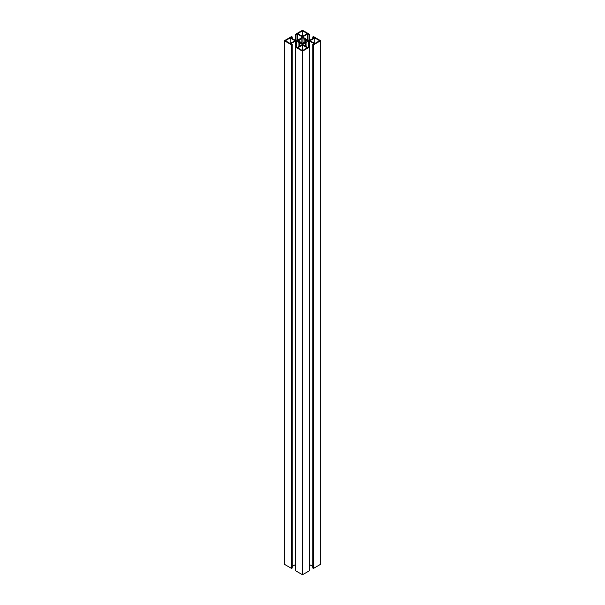 <?xml version="1.0" encoding="UTF-8"?>
<svg xmlns="http://www.w3.org/2000/svg" width="605" height="605" viewBox="0 0 605 605"><rect width="100%" height="100%" fill="white"/><g stroke="black" fill="none" stroke-linecap="round" stroke-linejoin="round"><path stroke-width="0.91" d="M307.438 40.459L306.992 41.095L306.992 40.353L305.805 40.353L305.805 41.095A3.365 1.944 180 0 1 303.143 42.63L303.143 43.31L303.143 42.63L304.882 42.093L304.882 39.348A3.365 1.944 180 0 1 305.805 40.353L304.882 42.093L304.882 39.348L305.805 40.353L307.438 40.459L307.438 40.981L307.552 40.55L306.992 41.095L306.992 40.353L307.438 40.459M302.954 37.865L303.143 38.811A3.365 1.944 180 0 1 304.882 39.348L303.143 38.811L302.954 37.865L302.954 43.575L302.954 37.865L301.857 38.13L301.857 42.63A3.365 1.944 180 0 1 299.195 41.095L299.195 40.353L299.195 41.095L297.373 40.724L298.008 40.353L298.008 41.095L298.008 40.353L299.195 40.353A3.365 1.944 180 0 1 301.857 38.811L301.857 42.63L297.38 40.648L299.195 40.353L300.118 39.348L301.857 38.811L301.963 37.926L302.954 37.865M302.5 36.376L302.5 30.825L297.69 33.6L302.5 36.376L302.5 30.825L307.31 33.6L302.5 36.376L297.69 33.6L302.5 30.825L307.31 33.6L302.5 36.376M285.363 40.724L290.166 43.499L290.166 37.949L290.166 43.499L294.975 40.724L290.166 43.499L285.363 40.724L290.166 37.949L294.975 40.724L290.166 37.949L285.363 40.724M302.5 50.616L307.31 47.84L302.5 45.065L302.5 50.616L297.69 47.84L302.5 45.065L302.5 50.616L297.69 47.84L302.5 45.065L307.31 47.84L302.5 50.616M319.637 40.724L314.834 43.499L310.025 40.724L314.834 37.949L310.025 40.724L314.834 43.499L314.834 37.949L314.834 43.499L319.637 40.724L314.834 37.949L319.637 40.724M306.992 41.095L305.805 41.095L306.992 41.095M303.143 43.31L301.857 43.31L301.857 42.63L302.046 43.575L303.143 43.31M284.365 564.276L284.365 40.724L291.527 36.587L292.207 36.981L290.869 37.752L295.565 40.459L299.573 39.03L295.565 40.459L290.869 37.752L292.207 36.981L292.207 38.523L292.207 36.981L291.527 36.587L284.365 40.724L284.365 564.276L291.527 568.413L291.527 44.861L284.365 40.724L291.527 44.861L292.207 44.467L292.207 568.019L291.527 568.413L291.527 44.861L292.207 44.467L290.869 43.689L295.565 40.981L295.565 46.925L295.565 40.981L296.473 40.981L296.473 46.925L296.473 40.981L298.938 42.41L298.938 46.517L298.938 42.41L299.573 42.773L295.565 40.981L290.869 43.689L292.207 44.467L292.207 568.019L291.527 568.413L284.365 564.276M295.338 564.669L292.207 566.477L295.338 564.669M299.573 46.154L299.573 42.773L299.573 46.154M302.046 44.203L299.573 42.773L302.046 44.203L302.046 44.725L302.046 44.203L302.046 44.725L297.357 47.432L302.046 44.725M296.019 46.661L297.357 47.432L296.019 46.661L295.338 47.054L296.019 46.661M302.954 44.725L307.642 47.432L308.981 46.661L309.662 47.054L309.662 570.613L302.5 574.75L295.338 570.613L295.338 47.054L295.338 570.613L302.5 574.75L302.5 51.191L295.338 47.054L302.5 51.191L302.5 574.75L309.662 570.613L309.662 47.054L302.5 51.191L309.662 47.054L308.981 46.661L307.642 47.432L302.954 44.725L302.954 44.203L302.954 44.725L302.954 44.203L305.427 42.773L305.427 46.154L305.427 42.41L306.062 42.41L302.954 44.203M306.062 46.517L306.062 42.41L306.062 46.517M308.527 46.925L308.527 40.981L306.062 42.41L308.527 40.981L308.527 46.925M309.435 46.925L309.435 40.981L308.527 40.981L309.435 40.981L309.435 46.925M309.662 564.669L312.793 566.477L309.662 564.669M314.131 43.689L309.435 40.981L314.131 43.689L312.793 44.467L314.131 43.689M312.793 568.019L312.793 44.467L312.793 568.019L313.473 568.413L313.473 44.861L312.793 44.467L313.473 44.861L313.473 568.413L320.635 564.276L320.635 40.724L313.473 44.861L320.635 40.724L320.635 564.276L313.473 568.413L312.793 568.019M313.473 36.587L320.635 40.724L313.473 36.587L312.793 36.981L312.793 38.523L312.793 36.981L314.131 37.752L309.435 40.459L305.427 39.03L309.435 40.459L314.131 37.752L312.793 36.981L313.473 36.587M302.954 37.238L305.427 38.667L302.954 37.238L302.954 36.716L302.954 37.238L302.954 36.716L307.642 34.009L302.954 36.716M307.642 39.945L307.642 34.009L307.642 39.945M308.981 40.459L308.981 34.78L307.642 34.009L308.981 34.78L308.981 40.459M309.662 40.331L309.662 34.387L308.981 34.78L309.662 34.387L309.662 40.331M302.5 30.25L309.662 34.387L302.5 30.25L295.338 34.387L302.5 30.25M302.046 36.716L297.357 34.009L296.019 34.78L295.338 34.387L295.338 40.331L295.338 34.387L296.019 34.78L296.019 40.459L296.019 34.78L297.357 34.009L297.357 39.945L297.357 34.009L302.046 36.716L302.046 37.238L302.046 36.716L302.046 37.238L299.573 39.03L302.046 37.238"/></g></svg>

